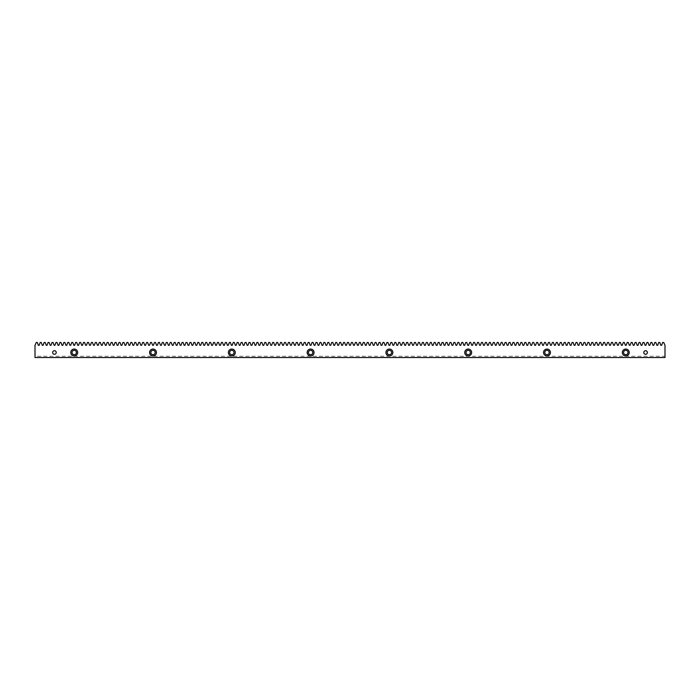<?xml version="1.0" encoding="UTF-8"?>
<svg xmlns="http://www.w3.org/2000/svg" width="700" height="700" viewBox="0 0 700 700"><rect width="100%" height="100%" fill="white"/><g stroke="black" fill="none" stroke-linecap="round" stroke-linejoin="round"><path stroke-width="0.53" stroke-dasharray="3.5 2.62" d="M625.782 349.064A3.447 3.447 0 0 0 622.335 352.511A3.447 3.447 0 0 0 625.782 355.959A3.447 3.447 0 0 0 629.23 352.511A3.447 3.447 0 0 0 625.782 349.064M546.989 349.064A3.447 3.447 0 0 0 543.541 352.511A3.447 3.447 0 0 0 546.989 355.959A3.447 3.447 0 0 0 550.436 352.511A3.447 3.447 0 0 0 546.989 349.064M468.195 349.064A3.447 3.447 0 0 0 464.739 352.511A3.447 3.447 0 0 0 468.195 355.959A3.447 3.447 0 0 0 471.642 352.511A3.447 3.447 0 0 0 468.195 349.064M389.401 349.064A3.447 3.447 0 0 0 385.945 352.511A3.447 3.447 0 0 0 389.401 355.959A3.447 3.447 0 0 0 392.849 352.511A3.447 3.447 0 0 0 389.401 349.064M310.599 349.064A3.447 3.447 0 0 0 307.151 352.511A3.447 3.447 0 0 0 310.599 355.959A3.447 3.447 0 0 0 314.055 352.511A3.447 3.447 0 0 0 310.599 349.064M231.805 349.064A3.447 3.447 0 0 0 228.358 352.511A3.447 3.447 0 0 0 231.805 355.959A3.447 3.447 0 0 0 235.261 352.511A3.447 3.447 0 0 0 231.805 349.064M153.011 349.064A3.447 3.447 0 0 0 149.564 352.511A3.447 3.447 0 0 0 153.011 355.959A3.447 3.447 0 0 0 156.459 352.511A3.447 3.447 0 0 0 153.011 349.064M74.218 349.064A3.447 3.447 0 0 0 70.77 352.511A3.447 3.447 0 0 0 74.218 355.959A3.447 3.447 0 0 0 77.665 352.511A3.447 3.447 0 0 0 74.218 349.064M645.566 350.717A1.785 1.785 0 0 0 643.773 352.511A1.785 1.785 0 0 0 645.566 354.296A1.785 1.785 0 0 0 647.351 352.511A1.785 1.785 0 0 0 645.566 350.717M54.434 350.717A1.785 1.785 0 0 0 52.649 352.511A1.785 1.785 0 0 0 54.434 354.296A1.785 1.785 0 0 0 56.228 352.511A1.785 1.785 0 0 0 54.434 350.717M74.218 350.315A2.196 2.196 0 0 0 72.021 352.511A2.196 2.196 0 0 0 74.218 354.699A2.196 2.196 0 0 0 76.414 352.511A2.196 2.196 0 0 0 74.218 350.315M153.011 350.315A2.196 2.196 0 0 0 150.824 352.511A2.196 2.196 0 0 0 153.011 354.699A2.196 2.196 0 0 0 155.207 352.511A2.196 2.196 0 0 0 153.011 350.315M231.805 350.315A2.196 2.196 0 0 0 229.618 352.511A2.196 2.196 0 0 0 231.805 354.699A2.196 2.196 0 0 0 234.001 352.511A2.196 2.196 0 0 0 231.805 350.315M310.599 350.315A2.196 2.196 0 0 0 308.411 352.511A2.196 2.196 0 0 0 310.599 354.699A2.196 2.196 0 0 0 312.795 352.511A2.196 2.196 0 0 0 310.599 350.315M389.401 350.315A2.196 2.196 0 0 0 387.205 352.511A2.196 2.196 0 0 0 389.401 354.699A2.196 2.196 0 0 0 391.589 352.511A2.196 2.196 0 0 0 389.401 350.315M468.195 350.315A2.196 2.196 0 0 0 465.999 352.511A2.196 2.196 0 0 0 468.195 354.699A2.196 2.196 0 0 0 470.383 352.511A2.196 2.196 0 0 0 468.195 350.315M546.989 350.315A2.196 2.196 0 0 0 544.793 352.511A2.196 2.196 0 0 0 546.989 354.699A2.196 2.196 0 0 0 549.176 352.511A2.196 2.196 0 0 0 546.989 350.315M625.782 350.315A2.196 2.196 0 0 0 623.586 352.511A2.196 2.196 0 0 0 625.782 354.699A2.196 2.196 0 0 0 627.979 352.511A2.196 2.196 0 0 0 625.782 350.315M665 356.274L665 345.301L663.74 342.475L662.681 342.475L661.649 345.301L660.826 345.301L659.794 342.475L658.744 342.475L657.711 345.301L656.88 345.301L655.856 342.475L654.798 342.475L653.774 345.301L652.942 345.301L651.919 342.475L650.86 342.475L649.836 345.301L649.005 345.301L647.981 342.475L646.923 342.475L645.89 345.301L645.067 345.301L644.035 342.475L642.976 342.475L641.952 345.301L641.121 345.301L640.097 342.475L639.039 342.475L638.015 345.301L637.184 345.301L636.16 342.475L635.101 342.475L634.077 345.301L633.246 345.301L632.222 342.475L631.164 342.475L630.131 345.301L629.309 345.301L628.276 342.475L627.218 342.475L626.194 345.301L625.363 345.301L624.339 342.475L623.28 342.475L622.256 345.301L621.425 345.301L620.401 342.475L619.343 342.475L618.319 345.301L617.488 345.301L616.464 342.475L615.405 342.475L614.372 345.301L613.55 345.301L612.517 342.475L611.459 342.475L610.435 345.301L609.604 345.301L608.58 342.475L607.521 342.475L606.497 345.301L605.666 345.301L604.642 342.475L603.584 342.475L602.56 345.301L601.729 345.301L600.705 342.475L599.646 342.475L598.614 345.301L597.791 345.301L596.759 342.475L595.7 342.475L594.676 345.301L593.845 345.301L592.821 342.475L591.762 342.475L590.739 345.301L589.907 345.301L588.884 342.475L587.825 342.475L586.801 345.301L585.97 345.301L584.938 342.475L583.887 342.475L582.855 345.301L582.032 345.301L581 342.475L579.941 342.475L578.918 345.301L578.086 345.301L577.062 342.475L576.004 342.475L574.98 345.301L574.149 345.301L573.125 342.475L572.066 342.475L571.043 345.301L570.211 345.301L569.179 342.475L568.129 342.475L567.096 345.301L566.274 345.301L565.241 342.475L564.183 342.475L563.159 345.301L562.327 345.301L561.304 342.475L560.245 342.475L559.221 345.301L558.39 345.301L557.366 342.475L556.308 342.475L555.284 345.301L554.452 345.301L553.42 342.475L552.37 342.475L551.337 345.301L550.515 345.301L549.483 342.475L548.424 342.475L547.4 345.301L546.569 345.301L545.545 342.475L544.486 342.475L543.462 345.301L542.631 345.301L541.608 342.475L540.549 342.475L539.525 345.301L538.694 345.301L537.661 342.475L536.611 342.475L535.579 345.301L534.756 345.301L533.724 342.475L532.665 342.475L531.641 345.301L530.81 345.301L529.786 342.475L528.727 342.475L527.704 345.301L526.872 345.301L525.849 342.475L524.79 342.475L523.766 345.301L522.935 345.301L521.903 342.475L520.852 342.475L519.82 345.301L518.997 345.301L517.965 342.475L516.906 342.475L515.883 345.301L515.051 345.301L514.028 342.475L512.969 342.475L511.945 345.301L511.114 345.301L510.09 342.475L509.031 342.475L508.008 345.301L507.176 345.301L506.144 342.475L505.094 342.475L504.061 345.301L503.239 345.301L502.206 342.475L501.148 342.475L500.124 345.301L499.293 345.301L498.269 342.475L497.21 342.475L496.186 345.301L495.355 345.301L494.331 342.475L493.273 342.475L492.24 345.301L491.418 345.301L490.385 342.475L489.335 342.475L488.302 345.301L487.48 345.301L486.448 342.475L485.389 342.475L484.365 345.301L483.534 345.301L482.51 342.475L481.451 342.475L480.427 345.301L479.596 345.301L478.573 342.475L477.514 342.475L476.481 345.301L475.659 345.301L474.626 342.475L473.576 342.475L472.544 345.301L471.721 345.301L470.689 342.475L469.63 342.475L468.606 345.301L467.775 345.301L466.751 342.475L465.692 342.475L464.669 345.301L463.838 345.301L462.814 342.475L461.755 342.475L460.722 345.301L459.9 345.301L458.867 342.475L457.817 342.475L456.785 345.301L455.954 345.301L454.93 342.475L453.871 342.475L452.847 345.301L452.016 345.301L450.992 342.475L449.934 342.475L448.91 345.301L448.079 345.301L447.055 342.475L445.996 342.475L444.964 345.301L444.141 345.301L443.109 342.475L442.059 342.475L441.026 345.301L440.195 345.301L439.171 342.475L438.113 342.475L437.089 345.301L436.257 345.301L435.234 342.475L434.175 342.475L433.151 345.301L432.32 345.301L431.296 342.475L430.238 342.475L429.205 345.301L428.382 345.301L427.35 342.475L426.3 342.475L425.267 345.301L424.436 345.301L423.412 342.475L422.354 342.475L421.33 345.301L420.499 345.301L419.475 342.475L418.416 342.475L417.392 345.301L416.561 345.301L415.537 342.475L414.479 342.475L413.446 345.301L412.624 345.301L411.591 342.475L410.541 342.475L409.509 345.301L408.678 345.301L407.654 342.475L406.595 342.475L405.571 345.301L404.74 345.301L403.716 342.475L402.658 342.475L401.634 345.301L400.803 345.301L399.779 342.475L398.72 342.475L397.688 345.301L396.865 345.301L395.832 342.475L394.783 342.475L393.75 345.301L392.919 345.301L391.895 342.475L390.836 342.475L389.812 345.301L388.981 345.301L387.957 342.475L386.899 342.475L385.875 345.301L385.044 345.301L384.02 342.475L382.961 342.475L381.929 345.301L381.106 345.301L380.074 342.475L379.024 342.475L377.991 345.301L377.16 345.301L376.136 342.475L375.078 342.475L374.054 345.301L373.223 345.301L372.199 342.475L371.14 342.475L370.116 345.301L369.285 345.301L368.261 342.475L367.203 342.475L366.17 345.301L365.348 345.301L364.315 342.475L363.256 342.475L362.233 345.301L361.401 345.301L360.377 342.475L359.319 342.475L358.295 345.301L357.464 345.301L356.44 342.475L355.381 342.475L354.358 345.301L353.526 345.301L352.502 342.475L351.444 342.475L350.411 345.301L349.589 345.301L348.556 342.475L347.498 342.475L346.474 345.301L345.642 345.301L344.619 342.475L343.56 342.475L342.536 345.301L341.705 345.301L340.681 342.475L339.623 342.475L338.599 345.301L337.767 345.301L336.744 342.475L335.685 342.475L334.652 345.301L333.83 345.301L332.797 342.475L331.739 342.475L330.715 345.301L329.884 345.301L328.86 342.475L327.801 342.475L326.777 345.301L325.946 345.301L324.922 342.475L323.864 342.475L322.84 345.301L322.009 345.301L320.976 342.475L319.926 342.475L318.894 345.301L318.071 345.301L317.039 342.475L315.98 342.475L314.956 345.301L314.125 345.301L313.101 342.475L312.043 342.475L311.019 345.301L310.188 345.301L309.164 342.475L308.105 342.475L307.081 345.301L306.25 345.301L305.217 342.475L304.168 342.475L303.135 345.301L302.312 345.301L301.28 342.475L300.221 342.475L299.197 345.301L298.366 345.301L297.342 342.475L296.284 342.475L295.26 345.301L294.429 345.301L293.405 342.475L292.346 342.475L291.322 345.301L290.491 345.301L289.459 342.475L288.409 342.475L287.376 345.301L286.554 345.301L285.521 342.475L284.463 342.475L283.439 345.301L282.608 345.301L281.584 342.475L280.525 342.475L279.501 345.301L278.67 345.301L277.646 342.475L276.588 342.475L275.564 345.301L274.733 345.301L273.7 342.475L272.65 342.475L271.618 345.301L270.795 345.301L269.762 342.475L268.704 342.475L267.68 345.301L266.849 345.301L265.825 342.475L264.766 342.475L263.743 345.301L262.911 345.301L261.887 342.475L260.829 342.475L259.805 345.301L258.974 345.301L257.941 342.475L256.891 342.475L255.859 345.301L255.036 345.301L254.004 342.475L252.945 342.475L251.921 345.301L251.09 345.301L250.066 342.475L249.007 342.475L247.984 345.301L247.152 345.301L246.129 342.475L245.07 342.475L244.046 345.301L243.215 345.301L242.182 342.475L241.132 342.475L240.1 345.301L239.277 345.301L238.245 342.475L237.186 342.475L236.162 345.301L235.331 345.301L234.307 342.475L233.249 342.475L232.225 345.301L231.394 345.301L230.37 342.475L229.311 342.475L228.279 345.301L227.456 345.301L226.424 342.475L225.374 342.475L224.341 345.301L223.519 345.301L222.486 342.475L221.428 342.475L220.404 345.301L219.572 345.301L218.549 342.475L217.49 342.475L216.466 345.301L215.635 345.301L214.611 342.475L213.553 342.475L212.52 345.301L211.697 345.301L210.665 342.475L209.615 342.475L208.582 345.301L207.76 345.301L206.727 342.475L205.669 342.475L204.645 345.301L203.814 345.301L202.79 342.475L201.731 342.475L200.707 345.301L199.876 345.301L198.852 342.475L197.794 342.475L196.761 345.301L195.939 345.301L194.906 342.475L193.856 342.475L192.824 345.301L191.992 345.301L190.969 342.475L189.91 342.475L188.886 345.301L188.055 345.301L187.031 342.475L185.972 342.475L184.949 345.301L184.117 345.301L183.094 342.475L182.035 342.475L181.002 345.301L180.18 345.301L179.148 342.475L178.097 342.475L177.065 345.301L176.234 345.301L175.21 342.475L174.151 342.475L173.127 345.301L172.296 345.301L171.273 342.475L170.214 342.475L169.19 345.301L168.359 345.301L167.335 342.475L166.276 342.475L165.244 345.301L164.421 345.301L163.389 342.475L162.339 342.475L161.306 345.301L160.475 345.301L159.451 342.475L158.393 342.475L157.369 345.301L156.537 345.301L155.514 342.475L154.455 342.475L153.431 345.301L152.6 345.301L151.576 342.475L150.518 342.475L149.485 345.301L148.662 345.301L147.63 342.475L146.58 342.475L145.548 345.301L144.716 345.301L143.692 342.475L142.634 342.475L141.61 345.301L140.779 345.301L139.755 342.475L138.696 342.475L137.673 345.301L136.841 345.301L135.817 342.475L134.759 342.475L133.726 345.301L132.904 345.301L131.871 342.475L130.821 342.475L129.789 345.301L128.957 345.301L127.934 342.475L126.875 342.475L125.851 345.301L125.02 345.301L123.996 342.475L122.938 342.475L121.914 345.301L121.082 345.301L120.059 342.475L119 342.475L117.968 345.301L117.145 345.301L116.112 342.475L115.062 342.475L114.03 345.301L113.199 345.301L112.175 342.475L111.116 342.475L110.093 345.301L109.261 345.301L108.237 342.475L107.179 342.475L106.155 345.301L105.324 345.301L104.3 342.475L103.241 342.475L102.209 345.301L101.386 345.301L100.354 342.475L99.295 342.475L98.271 345.301L97.44 345.301L96.416 342.475L95.358 342.475L94.334 345.301L93.502 345.301L92.479 342.475L91.42 342.475L90.396 345.301L89.565 345.301L88.541 342.475L87.483 342.475L86.45 345.301L85.627 345.301L84.595 342.475L83.536 342.475L82.513 345.301L81.681 345.301L80.657 342.475L79.599 342.475L78.575 345.301L77.744 345.301L76.72 342.475L75.661 342.475L74.638 345.301L73.806 345.301L72.782 342.475L71.724 342.475L70.691 345.301L69.869 345.301L68.836 342.475L67.777 342.475L66.754 345.301L65.922 345.301L64.899 342.475L63.84 342.475L62.816 345.301L61.985 345.301L60.961 342.475L59.902 342.475L58.879 345.301L58.047 345.301L57.024 342.475L55.965 342.475L54.933 345.301L54.11 345.301L53.078 342.475L52.019 342.475L50.995 345.301L50.164 345.301L49.14 342.475L48.081 342.475L47.058 345.301L46.226 345.301L45.203 342.475L44.144 342.475L43.12 345.301L42.289 345.301L41.256 342.475L40.206 342.475L39.174 345.301L38.351 345.301L37.319 342.475L36.26 342.475L35 345.301L35 357.525L665 357.525L665 356.274L35 356.274"/><path stroke-width="1.05" d="M625.782 349.064A3.447 3.447 0 0 0 622.335 352.511A3.447 3.447 0 0 0 625.782 355.959A3.447 3.447 0 0 0 629.23 352.511A3.447 3.447 0 0 0 625.782 349.064M546.989 349.064A3.447 3.447 0 0 0 543.541 352.511A3.447 3.447 0 0 0 546.989 355.959A3.447 3.447 0 0 0 550.436 352.511A3.447 3.447 0 0 0 546.989 349.064M468.195 349.064A3.447 3.447 0 0 0 464.739 352.511A3.447 3.447 0 0 0 468.195 355.959A3.447 3.447 0 0 0 471.642 352.511A3.447 3.447 0 0 0 468.195 349.064M389.401 349.064A3.447 3.447 0 0 0 385.945 352.511A3.447 3.447 0 0 0 389.401 355.959A3.447 3.447 0 0 0 392.849 352.511A3.447 3.447 0 0 0 389.401 349.064M310.599 349.064A3.447 3.447 0 0 0 307.151 352.511A3.447 3.447 0 0 0 310.599 355.959A3.447 3.447 0 0 0 314.055 352.511A3.447 3.447 0 0 0 310.599 349.064M231.805 349.064A3.447 3.447 0 0 0 228.358 352.511A3.447 3.447 0 0 0 231.805 355.959A3.447 3.447 0 0 0 235.261 352.511A3.447 3.447 0 0 0 231.805 349.064M153.011 349.064A3.447 3.447 0 0 0 149.564 352.511A3.447 3.447 0 0 0 153.011 355.959A3.447 3.447 0 0 0 156.459 352.511A3.447 3.447 0 0 0 153.011 349.064M74.218 349.064A3.447 3.447 0 0 0 70.77 352.511A3.447 3.447 0 0 0 74.218 355.959A3.447 3.447 0 0 0 77.665 352.511A3.447 3.447 0 0 0 74.218 349.064M645.566 350.717A1.785 1.785 0 0 0 643.773 352.511A1.785 1.785 0 0 0 645.566 354.296A1.785 1.785 0 0 0 647.351 352.511A1.785 1.785 0 0 0 645.566 350.717M54.434 350.717A1.785 1.785 0 0 0 52.649 352.511A1.785 1.785 0 0 0 54.434 354.296A1.785 1.785 0 0 0 56.228 352.511A1.785 1.785 0 0 0 54.434 350.717M74.218 354.699A2.196 2.196 0 0 1 72.021 352.511A2.196 2.196 0 0 1 74.218 350.315A2.196 2.196 0 0 1 76.414 352.511A2.196 2.196 0 0 1 74.218 354.699M153.011 354.699A2.196 2.196 0 0 1 150.824 352.511A2.196 2.196 0 0 1 153.011 350.315A2.196 2.196 0 0 1 155.207 352.511A2.196 2.196 0 0 1 153.011 354.699M231.805 354.699A2.196 2.196 0 0 1 229.618 352.511A2.196 2.196 0 0 1 231.805 350.315A2.196 2.196 0 0 1 234.001 352.511A2.196 2.196 0 0 1 231.805 354.699M310.599 354.699A2.196 2.196 0 0 1 308.411 352.511A2.196 2.196 0 0 1 310.599 350.315A2.196 2.196 0 0 1 312.795 352.511A2.196 2.196 0 0 1 310.599 354.699M389.401 354.699A2.196 2.196 0 0 1 387.205 352.511A2.196 2.196 0 0 1 389.401 350.315A2.196 2.196 0 0 1 391.589 352.511A2.196 2.196 0 0 1 389.401 354.699M468.195 354.699A2.196 2.196 0 0 1 465.999 352.511A2.196 2.196 0 0 1 468.195 350.315A2.196 2.196 0 0 1 470.383 352.511A2.196 2.196 0 0 1 468.195 354.699M546.989 354.699A2.196 2.196 0 0 1 544.793 352.511A2.196 2.196 0 0 1 546.989 350.315A2.196 2.196 0 0 1 549.176 352.511A2.196 2.196 0 0 1 546.989 354.699M625.782 354.699A2.196 2.196 0 0 1 623.586 352.511A2.196 2.196 0 0 1 625.782 350.315A2.196 2.196 0 0 1 627.979 352.511A2.196 2.196 0 0 1 625.782 354.699M663.74 342.475L665 345.301L665 357.525L35 357.525L35 345.301L36.26 342.475L37.319 342.475L38.351 345.301L39.174 345.301L40.206 342.475L41.256 342.475L42.289 345.301L43.12 345.301L44.144 342.475L45.203 342.475L46.226 345.301L47.058 345.301L48.081 342.475L49.14 342.475L50.164 345.301L50.995 345.301L52.019 342.475L53.078 342.475L54.11 345.301L54.933 345.301L55.965 342.475L57.024 342.475L58.047 345.301L58.879 345.301L59.902 342.475L60.961 342.475L61.985 345.301L62.816 345.301L63.84 342.475L64.899 342.475L65.922 345.301L66.754 345.301L67.777 342.475L68.836 342.475L69.869 345.301L70.691 345.301L71.724 342.475L72.782 342.475L73.806 345.301L74.638 345.301L75.661 342.475L76.72 342.475L77.744 345.301L78.575 345.301L79.599 342.475L80.657 342.475L81.681 345.301L82.513 345.301L83.536 342.475L84.595 342.475L85.627 345.301L86.45 345.301L87.483 342.475L88.541 342.475L89.565 345.301L90.396 345.301L91.42 342.475L92.479 342.475L93.502 345.301L94.334 345.301L95.358 342.475L96.416 342.475L97.44 345.301L98.271 345.301L99.295 342.475L100.354 342.475L101.386 345.301L102.209 345.301L103.241 342.475L104.3 342.475L105.324 345.301L106.155 345.301L107.179 342.475L108.237 342.475L109.261 345.301L110.093 345.301L111.116 342.475L112.175 342.475L113.199 345.301L114.03 345.301L115.062 342.475L116.112 342.475L117.145 345.301L117.968 345.301L119 342.475L120.059 342.475L121.082 345.301L121.914 345.301L122.938 342.475L123.996 342.475L125.02 345.301L125.851 345.301L126.875 342.475L127.934 342.475L128.957 345.301L129.789 345.301L130.821 342.475L131.871 342.475L132.904 345.301L133.726 345.301L134.759 342.475L135.817 342.475L136.841 345.301L137.673 345.301L138.696 342.475L139.755 342.475L140.779 345.301L141.61 345.301L142.634 342.475L143.692 342.475L144.716 345.301L145.548 345.301L146.58 342.475L147.63 342.475L148.662 345.301L149.485 345.301L150.518 342.475L151.576 342.475L152.6 345.301L153.431 345.301L154.455 342.475L155.514 342.475L156.537 345.301L157.369 345.301L158.393 342.475L159.451 342.475L160.475 345.301L161.306 345.301L162.339 342.475L163.389 342.475L164.421 345.301L165.244 345.301L166.276 342.475L167.335 342.475L168.359 345.301L169.19 345.301L170.214 342.475L171.273 342.475L172.296 345.301L173.127 345.301L174.151 342.475L175.21 342.475L176.234 345.301L177.065 345.301L178.097 342.475L179.148 342.475L180.18 345.301L181.002 345.301L182.035 342.475L183.094 342.475L184.117 345.301L184.949 345.301L185.972 342.475L187.031 342.475L188.055 345.301L188.886 345.301L189.91 342.475L190.969 342.475L191.992 345.301L192.824 345.301L193.856 342.475L194.906 342.475L195.939 345.301L196.761 345.301L197.794 342.475L198.852 342.475L199.876 345.301L200.707 345.301L201.731 342.475L202.79 342.475L203.814 345.301L204.645 345.301L205.669 342.475L206.727 342.475L207.76 345.301L208.582 345.301L209.615 342.475L210.665 342.475L211.697 345.301L212.52 345.301L213.553 342.475L214.611 342.475L215.635 345.301L216.466 345.301L217.49 342.475L218.549 342.475L219.572 345.301L220.404 345.301L221.428 342.475L222.486 342.475L223.519 345.301L224.341 345.301L225.374 342.475L226.424 342.475L227.456 345.301L228.279 345.301L229.311 342.475L230.37 342.475L231.394 345.301L232.225 345.301L233.249 342.475L234.307 342.475L235.331 345.301L236.162 345.301L237.186 342.475L238.245 342.475L239.277 345.301L240.1 345.301L241.132 342.475L242.182 342.475L243.215 345.301L244.046 345.301L245.07 342.475L246.129 342.475L247.152 345.301L247.984 345.301L249.007 342.475L250.066 342.475L251.09 345.301L251.921 345.301L252.945 342.475L254.004 342.475L255.036 345.301L255.859 345.301L256.891 342.475L257.941 342.475L258.974 345.301L259.805 345.301L260.829 342.475L261.887 342.475L262.911 345.301L263.743 345.301L264.766 342.475L265.825 342.475L266.849 345.301L267.68 345.301L268.704 342.475L269.762 342.475L270.795 345.301L271.618 345.301L272.65 342.475L273.7 342.475L274.733 345.301L275.564 345.301L276.588 342.475L277.646 342.475L278.67 345.301L279.501 345.301L280.525 342.475L281.584 342.475L282.608 345.301L283.439 345.301L284.463 342.475L285.521 342.475L286.554 345.301L287.376 345.301L288.409 342.475L289.459 342.475L290.491 345.301L291.322 345.301L292.346 342.475L293.405 342.475L294.429 345.301L295.26 345.301L296.284 342.475L297.342 342.475L298.366 345.301L299.197 345.301L300.221 342.475L301.28 342.475L302.312 345.301L303.135 345.301L304.168 342.475L305.217 342.475L306.25 345.301L307.081 345.301L308.105 342.475L309.164 342.475L310.188 345.301L311.019 345.301L312.043 342.475L313.101 342.475L314.125 345.301L314.956 345.301L315.98 342.475L317.039 342.475L318.071 345.301L318.894 345.301L319.926 342.475L320.976 342.475L322.009 345.301L322.84 345.301L323.864 342.475L324.922 342.475L325.946 345.301L326.777 345.301L327.801 342.475L328.86 342.475L329.884 345.301L330.715 345.301L331.739 342.475L332.797 342.475L333.83 345.301L334.652 345.301L335.685 342.475L336.744 342.475L337.767 345.301L338.599 345.301L339.623 342.475L340.681 342.475L341.705 345.301L342.536 345.301L343.56 342.475L344.619 342.475L345.642 345.301L346.474 345.301L347.498 342.475L348.556 342.475L349.589 345.301L350.411 345.301L351.444 342.475L352.502 342.475L353.526 345.301L354.358 345.301L355.381 342.475L356.44 342.475L357.464 345.301L358.295 345.301L359.319 342.475L360.377 342.475L361.401 345.301L362.233 345.301L363.256 342.475L364.315 342.475L365.348 345.301L366.17 345.301L367.203 342.475L368.261 342.475L369.285 345.301L370.116 345.301L371.14 342.475L372.199 342.475L373.223 345.301L374.054 345.301L375.078 342.475L376.136 342.475L377.16 345.301L377.991 345.301L379.024 342.475L380.074 342.475L381.106 345.301L381.929 345.301L382.961 342.475L384.02 342.475L385.044 345.301L385.875 345.301L386.899 342.475L387.957 342.475L388.981 345.301L389.812 345.301L390.836 342.475L391.895 342.475L392.919 345.301L393.75 345.301L394.783 342.475L395.832 342.475L396.865 345.301L397.688 345.301L398.72 342.475L399.779 342.475L400.803 345.301L401.634 345.301L402.658 342.475L403.716 342.475L404.74 345.301L405.571 345.301L406.595 342.475L407.654 342.475L408.678 345.301L409.509 345.301L410.541 342.475L411.591 342.475L412.624 345.301L413.446 345.301L414.479 342.475L415.537 342.475L416.561 345.301L417.392 345.301L418.416 342.475L419.475 342.475L420.499 345.301L421.33 345.301L422.354 342.475L423.412 342.475L424.436 345.301L425.267 345.301L426.3 342.475L427.35 342.475L428.382 345.301L429.205 345.301L430.238 342.475L431.296 342.475L432.32 345.301L433.151 345.301L434.175 342.475L435.234 342.475L436.257 345.301L437.089 345.301L438.113 342.475L439.171 342.475L440.195 345.301L441.026 345.301L442.059 342.475L443.109 342.475L444.141 345.301L444.964 345.301L445.996 342.475L447.055 342.475L448.079 345.301L448.91 345.301L449.934 342.475L450.992 342.475L452.016 345.301L452.847 345.301L453.871 342.475L454.93 342.475L455.954 345.301L456.785 345.301L457.817 342.475L458.867 342.475L459.9 345.301L460.722 345.301L461.755 342.475L462.814 342.475L463.838 345.301L464.669 345.301L465.692 342.475L466.751 342.475L467.775 345.301L468.606 345.301L469.63 342.475L470.689 342.475L471.721 345.301L472.544 345.301L473.576 342.475L474.626 342.475L475.659 345.301L476.481 345.301L477.514 342.475L478.573 342.475L479.596 345.301L480.427 345.301L481.451 342.475L482.51 342.475L483.534 345.301L484.365 345.301L485.389 342.475L486.448 342.475L487.48 345.301L488.302 345.301L489.335 342.475L490.385 342.475L491.418 345.301L492.24 345.301L493.273 342.475L494.331 342.475L495.355 345.301L496.186 345.301L497.21 342.475L498.269 342.475L499.293 345.301L500.124 345.301L501.148 342.475L502.206 342.475L503.239 345.301L504.061 345.301L505.094 342.475L506.144 342.475L507.176 345.301L508.008 345.301L509.031 342.475L510.09 342.475L511.114 345.301L511.945 345.301L512.969 342.475L514.028 342.475L515.051 345.301L515.883 345.301L516.906 342.475L517.965 342.475L518.997 345.301L519.82 345.301L520.852 342.475L521.903 342.475L522.935 345.301L523.766 345.301L524.79 342.475L525.849 342.475L526.872 345.301L527.704 345.301L528.727 342.475L529.786 342.475L530.81 345.301L531.641 345.301L532.665 342.475L533.724 342.475L534.756 345.301L535.579 345.301L536.611 342.475L537.661 342.475L538.694 345.301L539.525 345.301L540.549 342.475L541.608 342.475L542.631 345.301L543.462 345.301L544.486 342.475L545.545 342.475L546.569 345.301L547.4 345.301L548.424 342.475L549.483 342.475L550.515 345.301L551.337 345.301L552.37 342.475L553.42 342.475L554.452 345.301L555.284 345.301L556.308 342.475L557.366 342.475L558.39 345.301L559.221 345.301L560.245 342.475L561.304 342.475L562.327 345.301L563.159 345.301L564.183 342.475L565.241 342.475L566.274 345.301L567.096 345.301L568.129 342.475L569.179 342.475L570.211 345.301L571.043 345.301L572.066 342.475L573.125 342.475L574.149 345.301L574.98 345.301L576.004 342.475L577.062 342.475L578.086 345.301L578.918 345.301L579.941 342.475L581 342.475L582.032 345.301L582.855 345.301L583.887 342.475L584.938 342.475L585.97 345.301L586.801 345.301L587.825 342.475L588.884 342.475L589.907 345.301L590.739 345.301L591.762 342.475L592.821 342.475L593.845 345.301L594.676 345.301L595.7 342.475L596.759 342.475L597.791 345.301L598.614 345.301L599.646 342.475L600.705 342.475L601.729 345.301L602.56 345.301L603.584 342.475L604.642 342.475L605.666 345.301L606.497 345.301L607.521 342.475L608.58 342.475L609.604 345.301L610.435 345.301L611.459 342.475L612.517 342.475L613.55 345.301L614.372 345.301L615.405 342.475L616.464 342.475L617.488 345.301L618.319 345.301L619.343 342.475L620.401 342.475L621.425 345.301L622.256 345.301L623.28 342.475L624.339 342.475L625.363 345.301L626.194 345.301L627.218 342.475L628.276 342.475L629.309 345.301L630.131 345.301L631.164 342.475L632.222 342.475L633.246 345.301L634.077 345.301L635.101 342.475L636.16 342.475L637.184 345.301L638.015 345.301L639.039 342.475L640.097 342.475L641.121 345.301L641.952 345.301L642.976 342.475L644.035 342.475L645.067 345.301L645.89 345.301L646.923 342.475L647.981 342.475L649.005 345.301L649.836 345.301L650.86 342.475L651.919 342.475L652.942 345.301L653.774 345.301L654.798 342.475L655.856 342.475L656.88 345.301L657.711 345.301L658.744 342.475L659.794 342.475L660.826 345.301L661.649 345.301L662.681 342.475L663.74 342.475"/></g></svg>
